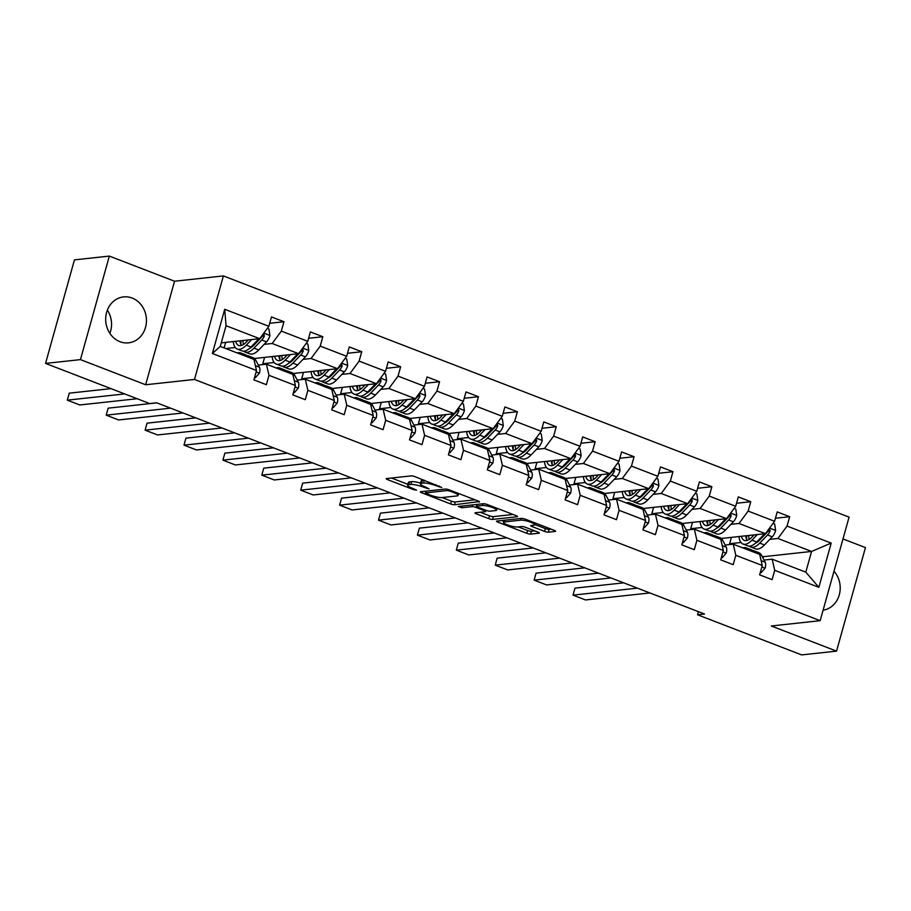 <?xml version="1.0" encoding="UTF-8"?>
<svg xmlns="http://www.w3.org/2000/svg" width="911" height="911" viewBox="0 0 911 911"><rect width="100%" height="100%" fill="white"/><g stroke="black" fill="none" stroke-linecap="round" stroke-linejoin="round"><path stroke-width="1.37" d="M441.801 487.465L415.04 476.669A2.904 0.569 -164.4 0 0 411.214 475.884L386.56 478.56A2.904 0.569 -164.4 0 0 386.207 478.719A2.904 0.569 -164.4 0 0 387.642 479.653L413.651 489.674L416.566 490.118L412.193 488.171A9.304 1.822 -164.4 0 1 407.616 485.199A9.304 1.822 -164.4 0 1 408.754 484.675L410.804 484.447A9.304 1.822 -164.4 0 1 423.023 486.998L429.058 488.854L424.936 486.793A9.304 1.822 -164.4 0 1 420.358 483.809A9.304 1.822 -164.4 0 1 421.486 483.297L423.547 483.069A9.304 1.822 -164.4 0 1 435.754 485.609L441.801 487.465M132.152 298.045A23.105 20.349 83.8 0 0 123.566 296.895A23.105 20.349 83.8 0 0 105.767 317.165A23.105 20.349 83.8 0 0 119.967 341.693A23.105 20.349 83.8 0 0 128.553 342.843A23.105 20.349 83.8 0 0 146.364 322.585A23.105 20.349 83.8 0 0 132.152 298.045M544.539 531.375A2.904 0.569 -164.4 0 0 548.354 532.172L555.266 531.42A2.904 0.569 -164.4 0 0 555.619 531.25A2.904 0.569 -164.4 0 0 554.195 530.327L525.305 519.19A2.904 0.569 -164.4 0 0 521.491 518.393L496.837 521.069A2.904 0.569 -164.4 0 0 496.484 521.229A2.904 0.569 -164.4 0 0 497.907 522.162L526.797 533.299A2.904 0.569 -164.4 0 0 530.612 534.097L538.97 533.186A2.904 0.569 -164.4 0 0 539.323 533.026A2.904 0.569 -164.4 0 0 537.889 532.092L525.533 527.332A2.904 0.569 -164.4 0 0 521.707 526.535L517.573 526.979A7.778 1.526 -164.4 0 1 508.93 525.419A7.778 1.526 -164.4 0 1 503.532 522.367A7.778 1.526 -164.4 0 1 504.478 521.935L520.705 520.17A7.778 1.526 -164.4 0 1 529.348 521.741A7.778 1.526 -164.4 0 1 534.746 524.793A7.778 1.526 -164.4 0 1 533.8 525.226L531.09 525.51A2.904 0.569 -164.4 0 0 530.737 525.681A2.904 0.569 -164.4 0 0 532.172 526.604L544.539 531.375L545.313 528.574A2.904 0.569 -164.4 0 0 549.128 529.371L551.144 529.154M771.332 625.982L836.549 651.126L801.657 654.907L697.541 614.777L704.522 614.014L156.646 402.787L149.666 403.55L45.55 363.409L80.441 359.617L145.646 384.761L194.487 379.454L820.173 620.676L771.332 625.982M479.14 502.063A2.904 0.569 -164.4 0 0 479.493 501.904A2.904 0.569 -164.4 0 0 478.07 500.97L449.18 489.845A2.904 0.569 -164.4 0 0 445.365 489.048L420.711 491.724A2.904 0.569 -164.4 0 0 420.358 491.883A2.904 0.569 -164.4 0 0 421.782 492.817L450.672 503.954A2.904 0.569 -164.4 0 0 454.487 504.751L479.277 501.585M487.248 504.512L516.127 515.649A2.904 0.569 -164.4 0 1 517.562 516.583A2.904 0.569 -164.4 0 1 517.209 516.742L492.555 519.418A2.904 0.569 -164.4 0 1 488.729 518.621L476.373 513.861A2.904 0.569 -164.4 0 1 474.938 512.927A2.904 0.569 -164.4 0 1 475.291 512.768L485.29 511.686A2.904 0.569 -164.4 0 0 485.643 511.515A2.904 0.569 -164.4 0 0 484.219 510.593L476.02 507.427A2.904 0.569 -164.4 0 0 472.194 506.63L461.786 507.769L458.358 506.448L483.422 503.715A2.904 0.569 -164.4 0 1 487.248 504.512M836.549 651.126L865.45 547.591L842.994 538.936M145.646 384.761L174.559 281.226L109.343 256.093L80.441 359.617M109.343 256.093L74.451 259.874L45.55 363.409M764.056 560.06L772.141 559.183L805.802 572.154L818.852 587.31L774.714 570.297L772.095 579.669L759.626 574.864L762.245 565.492L735.815 555.3L733.196 564.672L720.726 559.866L723.345 550.495L696.915 540.303L694.296 549.675L681.827 544.869L684.446 535.497L658.004 525.305L655.396 534.677L642.927 529.872L645.535 520.488L619.104 510.308L616.485 519.68L604.016 514.874L606.635 505.491L580.205 495.299L577.585 504.683L565.116 499.866L567.735 490.494L541.305 480.302L538.686 489.685L526.216 484.868L528.835 475.496L502.394 465.305L499.786 474.677L487.317 469.871L489.924 460.499L463.494 450.307L460.875 459.679L448.406 454.874L451.025 445.502L424.594 435.31L421.975 444.682L409.506 439.876L412.125 430.504L385.695 420.313L383.075 429.685L370.606 424.879L373.225 415.507L346.784 405.315L344.176 414.687L331.706 409.882L334.314 400.51L307.884 390.318L305.265 399.69L292.795 394.884L295.415 385.512L268.984 375.321L266.365 384.693L253.896 379.887L256.515 370.515L212.377 353.491L224.721 309.284L268.859 326.297L271.478 316.926L283.947 321.731L281.328 331.114L307.759 341.306L310.378 331.923L322.847 336.728L320.228 346.112L346.658 356.303L349.277 346.92L361.747 351.737L359.128 361.109L385.569 371.301L388.177 361.918L400.646 366.734L398.039 376.106L424.469 386.298L427.088 376.926L439.557 381.732L436.938 391.104L463.369 401.295L465.988 391.924L478.457 396.729L475.838 406.101L502.268 416.293L504.888 406.921L517.357 411.726L514.738 421.098L541.18 431.29L543.787 421.918L556.257 426.724L553.649 436.096L580.079 446.288L582.698 436.916L595.168 441.721L592.549 451.093L618.979 461.285L621.598 451.913L634.067 456.718L631.448 466.09L657.879 476.282L660.498 466.91L672.967 471.716L670.348 481.088L696.79 491.28L699.397 481.908L711.867 486.713L709.259 496.085L735.689 506.277L738.309 496.905L750.778 501.71L748.159 511.082L774.589 521.274L777.208 511.902L789.678 516.708L787.058 526.08L831.196 543.104L818.852 587.31M772.141 559.183L774.714 570.297M194.487 379.454L223.4 275.919L849.086 517.141L820.173 620.676M730.941 524.349L739.015 523.472L765.445 533.664L721.239 538.469M720.373 525.499L719.109 525.636M702.074 527.492L690.732 528.722L692.508 522.367M692.462 529.382L690.732 528.722M765.445 533.664L774.589 521.274M739.015 523.472L748.159 511.082M725.156 545.063L733.23 544.186L759.672 554.378L762.245 565.492M733.23 544.186L735.815 555.3M692.03 509.351L700.115 508.475L726.545 518.666L682.339 523.472M681.474 510.502L680.21 510.638M663.174 512.494L651.832 513.724L653.597 507.37M653.551 514.385L651.832 513.724M726.545 518.666L735.689 506.277M700.115 508.475L709.259 496.085M686.256 530.065L694.33 529.189L720.76 539.369L723.345 550.495M694.33 529.189L696.915 540.303M653.13 494.354L661.215 493.477L687.646 503.669L643.439 508.475M642.574 495.504L641.31 495.641M624.274 497.497L612.921 498.727L614.697 492.373M614.652 499.387L612.921 498.727M687.646 503.669L696.79 491.28M661.215 493.477L670.348 481.088M647.357 515.068L655.43 514.18L681.861 524.372L684.446 535.497M655.43 514.18L658.004 525.305M614.23 479.357L622.304 478.48L648.746 488.672L604.54 493.477M603.663 480.507L602.399 480.644M585.374 482.5L574.021 483.73L575.798 477.375M575.752 484.39L574.021 483.73M648.746 488.672L657.879 476.282M622.304 478.48L631.448 466.09M608.446 500.059L616.531 499.182L642.961 509.374L645.535 520.488M616.531 499.182L619.104 510.308M575.331 464.359L583.404 463.483L609.835 473.674L565.629 478.48M564.763 465.51L563.499 465.646M546.463 467.491L535.121 468.732L536.898 462.378M536.841 469.393L535.121 468.732M609.835 473.674L618.979 461.285M583.404 463.483L592.549 451.093M569.546 485.062L577.62 484.185L604.061 494.377L606.635 505.491M577.62 484.185L580.205 495.299M536.42 449.362L544.505 448.485L570.935 458.677L526.729 463.483M525.863 450.512L524.599 450.649M507.564 452.494L496.222 453.735L497.987 447.381M497.941 454.395L496.222 453.735M570.935 458.677L580.079 446.288M544.505 448.485L553.649 436.096M530.646 470.065L538.72 469.188L565.15 479.38L567.735 490.494M538.72 469.188L541.305 480.302M497.52 434.365L505.605 433.488L532.035 443.68L487.829 448.485M486.964 435.515L485.7 435.652M468.664 437.496L457.311 438.738L459.087 432.383M459.042 439.398L457.311 438.738M532.035 443.68L541.18 431.29M505.605 433.488L514.738 421.098M491.746 455.067L499.82 454.19L526.251 464.382L528.835 475.496M499.82 454.19L502.394 465.305M458.62 419.367L466.694 418.491L493.136 428.682L448.929 433.488M448.053 420.518L446.789 420.654M429.764 422.499L418.411 423.729L420.187 417.375M420.142 424.401L418.411 423.729M493.136 428.682L502.268 416.293M466.694 418.491L475.838 406.101M452.835 440.07L460.92 439.193L487.351 449.385L489.924 460.499M460.92 439.193L463.494 450.307M419.72 404.37L427.794 403.493L454.225 413.685L410.018 418.479M409.153 405.52L407.889 405.657M390.853 407.502L379.511 408.732L381.288 402.377M381.231 409.403L379.511 408.732M454.225 413.685L463.369 401.295M427.794 403.493L436.938 391.104M413.936 425.073L422.009 424.196L448.451 434.388L451.025 445.502M422.009 424.196L424.594 435.31M380.809 389.373L388.895 388.496L415.325 398.688L371.119 403.482M370.253 390.523L368.989 390.66M351.953 392.504L340.612 393.734L342.377 387.38M342.331 394.406L340.612 393.734M415.325 398.688L424.469 386.298M388.895 388.496L398.039 376.106M375.036 410.075L383.11 409.198L409.54 419.39L412.125 430.504M383.11 409.198L385.695 420.313M341.91 374.375L349.983 373.499L376.425 383.69L332.219 388.485M331.353 375.514L330.089 375.662M313.054 377.507L301.7 378.737L303.477 372.383M303.431 379.409L301.7 378.737M376.425 383.69L385.569 371.301M349.983 373.499L359.128 361.109M336.136 395.078L344.21 394.201L370.64 404.393L373.225 415.507M344.21 394.201L346.784 405.315M303.01 359.378L311.084 358.501L337.525 368.682L293.308 373.487M292.442 360.517L291.178 360.654M274.154 362.51L262.801 363.74L264.577 357.385M264.532 364.411L262.801 363.74M337.525 368.682L346.658 356.303M311.084 358.501L320.228 346.112M297.225 380.081L305.31 379.204L331.741 389.396L334.314 400.51M305.31 379.204L307.884 390.318M264.11 344.381L272.184 343.493L298.614 353.684L254.408 358.49M253.543 345.52L252.279 345.656M235.243 347.512L225.769 348.537M298.614 353.684L307.759 341.306M272.184 343.493L281.328 331.114M258.325 365.083L266.399 364.206L292.841 374.398L295.415 385.512M266.399 364.206L268.984 375.321M224.721 309.284L226.053 325.717L259.715 338.687L221.259 342.866M259.715 338.687L268.859 326.297M174.559 281.226L223.4 275.919M109.878 333.403A23.105 20.349 83.8 0 0 107.35 310.127M698.407 611.657L697.541 614.777M805.802 572.154L811.587 551.451L777.914 538.469L769.841 539.346M762.951 557.942L763.293 556.701L811.587 551.451L831.196 543.104M226.053 325.717L220.268 346.419L253.93 359.401L256.515 370.515M759.273 540.496L758.009 540.633M740.985 542.489L729.631 543.719L731.408 537.365M763.293 556.701L762.04 556.211M731.362 544.391L729.631 543.719M224.129 347.911L225.677 342.388M220.268 346.419L212.377 353.491M777.914 538.469L787.058 526.08M269.702 323.28L283.947 321.731M308.601 338.277L322.847 336.728M347.501 353.274L361.747 351.737M386.412 368.283L400.646 366.734M425.312 383.28L439.557 381.732M464.211 398.278L478.457 396.729M503.111 413.275L517.357 411.726M542.022 428.272L556.257 426.724M580.922 443.27L595.168 441.721M619.822 458.267L634.067 456.718M658.721 473.264L672.967 471.716M697.632 488.262L711.867 486.713M736.532 503.259L750.778 501.71M775.432 518.257L789.678 516.708M823.1 610.211A23.105 20.349 83.8 0 0 839.282 594.837A23.105 20.349 83.8 0 0 833.986 571.186M424.355 480.268A9.304 1.822 -164.4 0 0 424.321 480.268L423.547 483.069M420.358 483.809L421.144 481.008A9.304 1.822 -164.4 0 1 422.271 480.496L424.321 480.268M420.552 483.103A9.304 1.822 -164.4 0 0 411.59 481.657L410.804 484.447M407.616 485.199L408.401 482.397A9.304 1.822 -164.4 0 1 409.529 481.873L411.59 481.657M391.468 478.024L407.855 484.345M442.131 497.565L451.446 501.152A2.904 0.569 -164.4 0 0 455.272 501.95L475.018 499.797M449.954 491.086L447.29 490.528L425.642 492.885L429.946 495.015A9.304 1.822 -164.4 0 0 442.165 497.554L456.958 495.948A9.304 1.822 -164.4 0 0 458.085 495.436A9.304 1.822 -164.4 0 0 453.507 492.452L449.954 491.086L450.193 490.232M513.087 514.476L493.329 516.628L492.555 519.418M480.199 512.233L489.514 515.831A2.904 0.569 -164.4 0 0 493.329 516.628M495.664 510.559A7.778 1.526 -164.4 0 0 496.609 510.126A7.778 1.526 -164.4 0 0 491.211 507.074A7.778 1.526 -164.4 0 0 482.568 505.503L476.852 506.129A2.904 0.569 -164.4 0 0 476.499 506.288A2.904 0.569 -164.4 0 0 477.933 507.222L486.132 510.376A2.904 0.569 -164.4 0 0 489.947 511.173L495.664 510.559M534.814 524.531L545.313 528.574M518.257 526.911L527.583 530.498A2.904 0.569 -164.4 0 0 531.398 531.295L534.848 530.919M501.733 520.534L503.817 521.343M248.327 339.928L246.118 342.229A18.812 8.119 111.1 0 1 238.636 345.451A18.812 8.119 111.1 0 1 235.676 341.306M251.641 339.564L246.266 345.167A22.661 9.782 111.1 0 1 237.259 349.05A22.661 9.782 111.1 0 1 233.273 341.568M267.299 328.404L268.961 329.053L269.895 335.612A7.846 3.382 111.1 0 1 266.536 341.853L258.735 349.972A22.661 9.782 111.1 0 1 249.728 353.855L244.991 352.022A22.661 9.782 -68.9 0 0 253.998 348.139L261.799 340.019A7.846 3.382 -68.9 0 0 264.395 335.897L263.473 333.597M258.883 338.778A7.846 3.382 111.1 0 1 258.804 338.869L251.003 346.989A22.661 9.782 111.1 0 1 241.996 350.872L237.259 349.05M240.048 340.828A18.812 8.119 -68.9 0 0 241.347 345.485M240.948 340.725A22.661 9.782 -68.9 0 0 241.039 344.916M243.601 351.168A22.661 9.782 -68.9 0 0 244.991 352.022M264.395 335.897L262.391 336.113A3.997 1.731 111.1 0 1 261.651 337.093L253.85 345.212A18.812 8.119 111.1 0 1 249.694 348.253M243.453 344.483A18.812 8.119 111.1 0 1 242.986 340.509M254.579 377.427L255.365 377.735L259.43 373.1A7.846 3.382 -68.9 0 0 259.453 367.224L255.843 360.346A22.661 9.782 -68.9 0 0 253.144 357.727L248.407 355.905A22.661 9.782 -68.9 0 0 246.79 355.609M137.162 398.733L79.758 404.962L67.289 400.157L69.247 393.165L110.971 388.633M243.226 355.267A22.661 9.782 -68.9 0 0 240.675 352.921A22.661 9.782 -68.9 0 0 237.202 352.944M124.693 393.916L67.289 400.157M250.958 358.251A22.661 9.782 -68.9 0 0 248.407 355.905M240.675 352.921L245.412 354.743A22.661 9.782 111.1 0 1 247.963 357.101M254.465 377.837L255.365 377.735M287.238 354.926L285.029 357.226A18.812 8.119 111.1 0 1 277.548 360.449A18.812 8.119 111.1 0 1 274.575 356.303M290.541 354.561L285.166 360.164A22.661 9.782 111.1 0 1 276.158 364.047A22.661 9.782 111.1 0 1 272.173 356.565M306.21 343.413L307.861 344.051L308.795 350.61A7.846 3.382 111.1 0 1 305.436 356.85L297.635 364.969A22.661 9.782 111.1 0 1 288.628 368.853L283.89 367.031A22.661 9.782 -68.9 0 0 292.898 363.136L300.698 355.017A7.846 3.382 -68.9 0 0 303.306 350.894L302.372 348.606M297.783 353.775A7.846 3.382 111.1 0 1 297.703 353.867L289.914 361.986A22.661 9.782 111.1 0 1 280.895 365.869L276.158 364.047M278.96 355.825A18.812 8.119 -68.9 0 0 280.258 360.483M279.859 355.723A22.661 9.782 -68.9 0 0 279.939 359.913M282.501 366.165A22.661 9.782 -68.9 0 0 283.89 367.031M303.306 350.894L301.29 351.111A3.997 1.731 111.1 0 1 300.55 352.09L292.75 360.209A18.812 8.119 111.1 0 1 288.593 363.25M282.353 359.481A18.812 8.119 111.1 0 1 281.886 355.506M326.138 369.923L323.929 372.223A18.812 8.119 111.1 0 1 316.447 375.446A18.812 8.119 111.1 0 1 313.475 371.301M329.44 369.57L324.077 375.161A22.661 9.782 111.1 0 1 315.058 379.044A22.661 9.782 111.1 0 1 311.072 371.563M345.11 358.41L346.772 359.048L347.695 365.607A7.846 3.382 111.1 0 1 344.335 371.847L336.546 379.967A22.661 9.782 111.1 0 1 327.527 383.85L322.79 382.028A22.661 9.782 -68.9 0 0 331.809 378.133L339.598 370.014A7.846 3.382 -68.9 0 0 342.206 365.892L341.272 363.603M336.694 368.773A7.846 3.382 111.1 0 1 336.603 368.864L328.814 376.983A22.661 9.782 111.1 0 1 319.795 380.866L315.058 379.044M317.859 370.823A18.812 8.119 -68.9 0 0 319.157 375.48M318.759 370.731A22.661 9.782 -68.9 0 0 318.85 374.911M321.401 381.162A22.661 9.782 -68.9 0 0 322.79 382.028M342.206 365.892L340.19 366.108A3.997 1.731 111.1 0 1 339.45 367.087L331.661 375.207A18.812 8.119 111.1 0 1 327.493 378.247M321.264 374.478A18.812 8.119 111.1 0 1 320.786 370.504M293.479 392.436L294.276 392.732L298.33 388.097A7.846 3.382 -68.9 0 0 298.352 382.221L294.743 375.343A22.661 9.782 -68.9 0 0 292.044 372.724L287.307 370.902A22.661 9.782 -68.9 0 0 285.701 370.606M183.043 412.968L118.658 419.96L106.188 415.154L108.147 408.162L156.851 402.867M282.125 370.265A22.661 9.782 -68.9 0 0 279.575 367.919A22.661 9.782 -68.9 0 0 276.101 367.942M170.573 408.162L106.188 415.154M289.857 373.248A22.661 9.782 -68.9 0 0 287.307 370.902M279.575 367.919L284.312 369.752A22.661 9.782 111.1 0 1 286.863 372.098M293.376 392.835L294.276 392.732M332.39 407.433L333.175 407.729L337.229 403.095A7.846 3.382 -68.9 0 0 337.252 397.219L333.642 390.341A22.661 9.782 -68.9 0 0 330.944 387.722L326.206 385.9A22.661 9.782 -68.9 0 0 324.601 385.604M221.942 427.965L157.557 434.957L145.1 430.151L147.047 423.159L195.751 417.864M321.025 385.262A22.661 9.782 -68.9 0 0 318.474 382.916A22.661 9.782 -68.9 0 0 315.012 382.939M209.484 423.159L145.1 430.151M328.757 388.245A22.661 9.782 -68.9 0 0 326.206 385.9M318.474 382.916L323.211 384.749A22.661 9.782 111.1 0 1 325.774 387.095M332.276 407.832L333.175 407.729M365.038 384.92L362.829 387.221A18.812 8.119 111.1 0 1 355.347 390.443A18.812 8.119 111.1 0 1 352.386 386.298M368.34 384.567L362.977 390.159A22.661 9.782 111.1 0 1 353.969 394.042A22.661 9.782 111.1 0 1 349.983 386.56M384.009 373.408L385.672 374.045L386.606 380.604A7.846 3.382 111.1 0 1 383.246 386.845L375.446 394.964A22.661 9.782 111.1 0 1 366.438 398.847L361.69 397.025A22.661 9.782 -68.9 0 0 370.709 393.131L378.498 385.011A7.846 3.382 -68.9 0 0 381.105 380.889L380.183 378.6M375.594 383.77A7.846 3.382 111.1 0 1 375.514 383.861L367.714 391.981A22.661 9.782 111.1 0 1 358.706 395.864L353.969 394.042M356.759 385.82A18.812 8.119 -68.9 0 0 358.057 390.477M357.659 385.729A22.661 9.782 -68.9 0 0 357.75 389.908M360.312 396.16A22.661 9.782 -68.9 0 0 361.69 397.025M381.105 380.889L379.101 381.105A3.997 1.731 111.1 0 1 378.361 382.085L370.561 390.204A18.812 8.119 111.1 0 1 366.393 393.245M360.164 389.475A18.812 8.119 111.1 0 1 359.697 385.501M371.289 422.431L372.075 422.727L376.129 418.092A7.846 3.382 -68.9 0 0 376.152 412.216L372.553 405.338A22.661 9.782 -68.9 0 0 369.843 402.719L365.106 400.897A22.661 9.782 -68.9 0 0 363.5 400.612M260.853 442.962L196.469 449.966L183.999 445.149L185.946 438.157L234.651 432.862M359.936 400.259A22.661 9.782 -68.9 0 0 357.374 397.913A22.661 9.782 -68.9 0 0 353.912 397.936M248.384 438.157L183.999 445.149M367.668 403.243A22.661 9.782 -68.9 0 0 365.106 400.897M357.374 397.913L362.123 399.747A22.661 9.782 111.1 0 1 364.673 402.093M371.176 422.829L372.075 422.727M403.937 399.918L401.728 402.218A18.812 8.119 111.1 0 1 394.247 405.441A18.812 8.119 111.1 0 1 391.286 401.295M407.251 399.565L401.876 405.156A22.661 9.782 111.1 0 1 392.869 409.039A22.661 9.782 111.1 0 1 388.883 401.557M422.909 388.405L424.572 389.043L425.505 395.602A7.846 3.382 111.1 0 1 422.146 401.842L414.346 409.961A22.661 9.782 111.1 0 1 405.338 413.845L400.601 412.023A22.661 9.782 -68.9 0 0 409.608 408.139L417.409 400.009A7.846 3.382 -68.9 0 0 420.005 395.886L419.083 393.598M414.494 398.779A7.846 3.382 111.1 0 1 414.414 398.859L406.613 406.978A22.661 9.782 111.1 0 1 397.606 410.861L392.869 409.039M395.659 400.817A18.812 8.119 -68.9 0 0 396.957 405.475M396.558 400.726A22.661 9.782 -68.9 0 0 396.649 404.917M399.212 411.157A22.661 9.782 -68.9 0 0 400.601 412.023M420.005 395.886L418.001 396.114A3.997 1.731 111.1 0 1 417.261 397.082L409.46 405.201A18.812 8.119 111.1 0 1 405.304 408.242M399.064 404.473A18.812 8.119 111.1 0 1 398.597 400.498M410.189 437.428L410.975 437.724L415.04 433.089A7.846 3.382 -68.9 0 0 415.063 427.213L411.453 420.335A22.661 9.782 -68.9 0 0 408.754 417.716L404.017 415.894A22.661 9.782 -68.9 0 0 402.4 415.61M299.753 457.96L235.368 464.963L222.899 460.146L224.858 453.154L273.562 447.859M398.836 415.257A22.661 9.782 -68.9 0 0 396.285 412.911A22.661 9.782 -68.9 0 0 392.812 412.934M287.284 453.154L222.899 460.146M406.568 418.24A22.661 9.782 -68.9 0 0 404.017 415.894M396.285 412.911L401.022 414.744A22.661 9.782 111.1 0 1 403.573 417.09M410.075 437.827L410.975 437.724M442.848 414.915L440.639 417.215A18.812 8.119 111.1 0 1 433.158 420.449A18.812 8.119 111.1 0 1 430.186 416.293M446.151 414.562L440.776 420.153A22.661 9.782 111.1 0 1 431.768 424.036A22.661 9.782 111.1 0 1 427.783 416.555M461.82 403.402L463.471 404.04L464.405 410.599A7.846 3.382 111.1 0 1 461.046 416.839L453.245 424.959A22.661 9.782 111.1 0 1 444.238 428.842L439.501 427.02A22.661 9.782 -68.9 0 0 448.508 423.137L456.309 415.017A7.846 3.382 -68.9 0 0 458.916 410.884L457.982 408.595M453.393 413.776A7.846 3.382 111.1 0 1 453.314 413.856L445.525 421.975A22.661 9.782 111.1 0 1 436.506 425.858L431.768 424.036M434.57 415.815A18.812 8.119 -68.9 0 0 435.868 420.472M435.469 415.723A22.661 9.782 -68.9 0 0 435.549 419.914M438.111 426.154A22.661 9.782 -68.9 0 0 439.501 427.02M458.916 410.884L456.901 411.112A3.997 1.731 111.1 0 1 456.16 412.079L448.36 420.199A18.812 8.119 111.1 0 1 444.204 423.239M437.963 419.47A18.812 8.119 111.1 0 1 437.496 415.496M449.089 452.425L449.886 452.721L453.94 448.087A7.846 3.382 -68.9 0 0 453.963 442.211L450.353 435.333A22.661 9.782 -68.9 0 0 447.654 432.725L442.917 430.892A22.661 9.782 -68.9 0 0 441.311 430.607M338.653 472.957L274.268 479.96L261.799 475.155L263.757 468.152L312.462 462.868M437.735 430.254A22.661 9.782 -68.9 0 0 435.185 427.908A22.661 9.782 -68.9 0 0 431.712 427.942M326.184 468.152L261.799 475.155M445.468 433.237A22.661 9.782 -68.9 0 0 442.917 430.892M435.185 427.908L439.922 429.741A22.661 9.782 111.1 0 1 442.473 432.087M448.986 452.824L449.886 452.721M481.748 429.912L479.539 432.213A18.812 8.119 111.1 0 1 472.057 435.447A18.812 8.119 111.1 0 1 469.085 431.29M485.051 429.559L479.687 435.151A22.661 9.782 111.1 0 1 470.668 439.034A22.661 9.782 111.1 0 1 466.683 431.552M500.72 418.4L502.382 419.037L503.305 425.596A7.846 3.382 111.1 0 1 499.945 431.837L492.156 439.956A22.661 9.782 111.1 0 1 483.137 443.839L478.4 442.017A22.661 9.782 -68.9 0 0 487.419 438.134L495.208 430.015A7.846 3.382 -68.9 0 0 497.816 425.881L496.882 423.592M492.304 428.774A7.846 3.382 111.1 0 1 492.213 428.853L484.424 436.973A22.661 9.782 111.1 0 1 475.405 440.867L470.668 439.034M473.469 430.812A18.812 8.119 -68.9 0 0 474.768 435.469M474.369 430.721A22.661 9.782 -68.9 0 0 474.46 434.911M477.022 441.152A22.661 9.782 -68.9 0 0 478.4 442.017M497.816 425.881L495.8 426.109A3.997 1.731 111.1 0 1 495.06 427.077L487.271 435.196A18.812 8.119 111.1 0 1 483.103 438.248M476.874 434.479A18.812 8.119 111.1 0 1 476.396 430.493M488 467.423L488.786 467.73L492.84 463.095A7.846 3.382 -68.9 0 0 492.862 457.208L489.253 450.33A22.661 9.782 -68.9 0 0 486.554 447.722L481.817 445.889A22.661 9.782 -68.9 0 0 480.211 445.604M377.553 487.954L313.168 494.958L300.71 490.152L302.657 483.149L351.361 477.865M476.647 445.263A22.661 9.782 -68.9 0 0 474.084 442.917A22.661 9.782 -68.9 0 0 470.623 442.94M365.095 483.149L300.71 490.152M484.367 448.235A22.661 9.782 -68.9 0 0 481.817 445.889M474.084 442.917L478.822 444.739A22.661 9.782 111.1 0 1 481.384 447.085M487.886 467.821L488.786 467.73M520.648 444.91L518.439 447.21A18.812 8.119 111.1 0 1 510.957 450.444A18.812 8.119 111.1 0 1 507.996 446.288M523.95 444.557L518.587 450.148A22.661 9.782 111.1 0 1 509.579 454.031A22.661 9.782 111.1 0 1 505.594 446.549M539.619 433.397L541.282 434.035L542.216 440.594A7.846 3.382 111.1 0 1 538.856 446.834L531.056 454.953A22.661 9.782 111.1 0 1 522.049 458.837L517.3 457.015A22.661 9.782 -68.9 0 0 526.319 453.131L534.108 445.012A7.846 3.382 -68.9 0 0 536.716 440.89L535.793 438.59M531.204 443.771A7.846 3.382 111.1 0 1 531.124 443.851L523.324 451.97A22.661 9.782 111.1 0 1 514.316 455.864L509.579 454.031M512.369 445.809A18.812 8.119 -68.9 0 0 513.667 450.467M513.269 445.718A22.661 9.782 -68.9 0 0 513.36 449.909M515.922 456.149A22.661 9.782 -68.9 0 0 517.3 457.015M536.716 440.89L534.711 441.106A3.997 1.731 111.1 0 1 533.971 442.074L526.171 450.193A18.812 8.119 111.1 0 1 522.003 453.245M515.774 449.476A18.812 8.119 111.1 0 1 515.307 445.49M526.9 482.42L527.685 482.728L531.739 478.093A7.846 3.382 -68.9 0 0 531.762 472.205L528.164 465.327A22.661 9.782 -68.9 0 0 525.453 462.72L520.716 460.886A22.661 9.782 -68.9 0 0 519.111 460.602M416.464 502.963L352.079 509.955L339.609 505.149L341.557 498.146L390.261 492.862M515.546 460.26A22.661 9.782 -68.9 0 0 512.984 457.914A22.661 9.782 -68.9 0 0 509.522 457.937M403.994 498.146L339.609 505.149M523.278 463.232A22.661 9.782 -68.9 0 0 520.716 460.886M512.984 457.914L517.733 459.736A22.661 9.782 111.1 0 1 520.283 462.082M526.786 482.819L527.685 482.728M559.548 459.918L557.338 462.219A18.812 8.119 111.1 0 1 549.857 465.441A18.812 8.119 111.1 0 1 546.896 461.285M562.861 459.554L557.486 465.145A22.661 9.782 111.1 0 1 548.479 469.028A22.661 9.782 111.1 0 1 544.493 461.547M578.519 448.394L580.182 449.032L581.116 455.591A7.846 3.382 111.1 0 1 577.756 461.831L569.956 469.951A22.661 9.782 111.1 0 1 560.948 473.834L556.211 472.012A22.661 9.782 -68.9 0 0 565.219 468.129L573.019 460.009A7.846 3.382 -68.9 0 0 575.615 455.887L574.693 453.587M570.104 458.768A7.846 3.382 111.1 0 1 570.024 458.848L562.224 466.979A22.661 9.782 111.1 0 1 553.216 470.862L548.479 469.028M551.269 460.818A18.812 8.119 -68.9 0 0 552.567 465.475M552.168 460.715A22.661 9.782 -68.9 0 0 552.26 464.906M554.822 471.146A22.661 9.782 -68.9 0 0 556.211 472.012M575.615 455.887L573.611 456.104A3.997 1.731 111.1 0 1 572.871 457.071L565.071 465.191A18.812 8.119 111.1 0 1 560.914 468.243M554.674 464.473A18.812 8.119 111.1 0 1 554.207 460.499M565.799 497.417L566.585 497.725L570.65 493.09A7.846 3.382 -68.9 0 0 570.673 487.203L567.063 480.325A22.661 9.782 -68.9 0 0 564.365 477.717L559.627 475.884A22.661 9.782 -68.9 0 0 558.01 475.599M455.363 517.96L390.978 524.952L378.509 520.147L380.468 513.144L429.172 507.86M554.446 475.257A22.661 9.782 -68.9 0 0 551.895 472.911A22.661 9.782 -68.9 0 0 548.422 472.934M442.894 513.144L378.509 520.147M562.178 478.229A22.661 9.782 -68.9 0 0 559.627 475.884M551.895 472.911L556.632 474.733A22.661 9.782 111.1 0 1 559.183 477.079M565.685 497.816L566.585 497.725M598.459 474.916L596.25 477.216A18.812 8.119 111.1 0 1 588.768 480.439A18.812 8.119 111.1 0 1 585.796 476.282M601.761 474.551L596.386 480.143A22.661 9.782 111.1 0 1 587.379 484.026A22.661 9.782 111.1 0 1 583.393 476.544M617.43 463.392L619.081 464.029L620.015 470.588A7.846 3.382 111.1 0 1 616.656 476.829L608.855 484.948A22.661 9.782 111.1 0 1 599.848 488.831L595.111 487.009A22.661 9.782 -68.9 0 0 604.118 483.126L611.919 475.007A7.846 3.382 -68.9 0 0 614.526 470.885L613.593 468.584M609.003 473.766A7.846 3.382 111.1 0 1 608.924 473.857L601.135 481.976A22.661 9.782 111.1 0 1 592.116 485.859L587.379 484.026M590.18 475.815A18.812 8.119 -68.9 0 0 591.478 480.473M591.08 475.713A22.661 9.782 -68.9 0 0 591.159 479.903M593.721 486.144A22.661 9.782 -68.9 0 0 595.111 487.009M614.526 470.885L612.511 471.101A3.997 1.731 111.1 0 1 611.771 472.069L603.97 480.188A18.812 8.119 111.1 0 1 599.814 483.24M593.573 479.471A18.812 8.119 111.1 0 1 593.107 475.496M604.71 512.415L605.496 512.722L609.55 508.087A7.846 3.382 -68.9 0 0 609.573 502.212L605.963 495.322A22.661 9.782 -68.9 0 0 603.264 492.714L598.527 490.881A22.661 9.782 -68.9 0 0 596.921 490.596M494.263 532.958L429.878 539.95L417.409 535.144L419.367 528.152L468.072 522.857M593.346 490.255A22.661 9.782 -68.9 0 0 590.795 487.909A22.661 9.782 -68.9 0 0 587.322 487.932M481.794 528.152L417.409 535.144M601.078 493.227A22.661 9.782 -68.9 0 0 598.527 490.881M590.795 487.909L595.532 489.731A22.661 9.782 111.1 0 1 598.083 492.077M604.597 512.813L605.496 512.722M637.358 489.913L635.149 492.213A18.812 8.119 111.1 0 1 627.668 495.436A18.812 8.119 111.1 0 1 624.695 491.28M640.661 489.549L635.297 495.14A22.661 9.782 111.1 0 1 626.278 499.023A22.661 9.782 111.1 0 1 622.293 491.541M656.33 478.389L657.993 479.027L658.915 485.586A7.846 3.382 111.1 0 1 655.556 491.826L647.767 499.945A22.661 9.782 111.1 0 1 638.748 503.84L634.01 502.007A22.661 9.782 -68.9 0 0 643.029 498.123L650.818 490.004A7.846 3.382 -68.9 0 0 653.426 485.882L652.492 483.582M647.915 488.763A7.846 3.382 111.1 0 1 647.823 488.854L640.034 496.973A22.661 9.782 111.1 0 1 631.016 500.856L626.278 499.023M629.08 490.813A18.812 8.119 -68.9 0 0 630.378 495.47M629.979 490.71A22.661 9.782 -68.9 0 0 630.07 494.901M632.633 501.141A22.661 9.782 -68.9 0 0 634.01 502.007M653.426 485.882L651.411 486.098A3.997 1.731 111.1 0 1 650.67 487.066L642.881 495.185A18.812 8.119 111.1 0 1 638.713 498.237M632.485 494.468A18.812 8.119 111.1 0 1 632.006 490.494M643.61 527.412L644.396 527.72L648.45 523.085A7.846 3.382 -68.9 0 0 648.473 517.209L644.863 510.319A22.661 9.782 -68.9 0 0 642.164 507.712L637.427 505.89A22.661 9.782 -68.9 0 0 635.821 505.594M533.163 547.955L468.778 554.947L456.32 550.142L458.267 543.15L506.971 537.854M632.257 505.252A22.661 9.782 -68.9 0 0 629.695 502.906A22.661 9.782 -68.9 0 0 626.233 502.929M520.705 543.15L456.32 550.142M639.977 508.236A22.661 9.782 -68.9 0 0 637.427 505.89M629.695 502.906L634.432 504.728A22.661 9.782 111.1 0 1 636.994 507.074M643.496 527.811L644.396 527.72M676.258 504.91L674.049 507.211A18.812 8.119 111.1 0 1 666.567 510.433A18.812 8.119 111.1 0 1 663.607 506.277M679.572 504.546L674.197 510.137A22.661 9.782 111.1 0 1 665.189 514.02A22.661 9.782 111.1 0 1 661.204 506.539M695.23 493.386L696.892 494.024L697.826 500.583A7.846 3.382 111.1 0 1 694.467 506.823L686.666 514.943A22.661 9.782 111.1 0 1 677.659 518.837L672.91 517.004A22.661 9.782 -68.9 0 0 681.929 513.121L689.718 505.001A7.846 3.382 -68.9 0 0 692.326 500.879L691.403 498.579M686.814 503.76A7.846 3.382 111.1 0 1 686.735 503.851L678.934 511.971A22.661 9.782 111.1 0 1 669.927 515.854L665.189 514.02M667.979 505.81A18.812 8.119 -68.9 0 0 669.278 510.467M668.879 505.707A22.661 9.782 -68.9 0 0 668.97 509.898M671.532 516.138A22.661 9.782 -68.9 0 0 672.91 517.004M692.326 500.879L690.322 501.096A3.997 1.731 111.1 0 1 689.581 502.063L681.781 510.183A18.812 8.119 111.1 0 1 677.613 513.235M671.384 509.465A18.812 8.119 111.1 0 1 670.917 505.491M682.51 542.409L683.296 542.717L687.35 538.082A7.846 3.382 -68.9 0 0 687.372 532.206L683.774 525.317A22.661 9.782 -68.9 0 0 681.064 522.709L676.326 520.887A22.661 9.782 -68.9 0 0 674.721 520.591M572.074 562.952L507.689 569.944L495.22 565.139L497.167 558.147L545.871 552.852M671.156 520.249A22.661 9.782 -68.9 0 0 668.594 517.904A22.661 9.782 -68.9 0 0 665.132 517.926M559.605 558.147L495.22 565.139M678.889 523.233A22.661 9.782 -68.9 0 0 676.326 520.887M668.594 517.904L673.343 519.725A22.661 9.782 111.1 0 1 675.894 522.071M682.396 542.819L683.296 542.717M715.158 519.908L712.949 522.208A18.812 8.119 111.1 0 1 705.478 525.431A18.812 8.119 111.1 0 1 702.506 521.286M718.472 519.543L713.097 525.135A22.661 9.782 111.1 0 1 704.089 529.029A22.661 9.782 111.1 0 1 700.103 521.536M734.129 508.384L735.792 509.033L736.726 515.58A7.846 3.382 111.1 0 1 733.366 521.821L725.566 529.951A22.661 9.782 111.1 0 1 716.558 533.835L711.821 532.001A22.661 9.782 -68.9 0 0 720.829 528.118L728.629 519.999A7.846 3.382 -68.9 0 0 731.226 515.877L730.303 513.576M725.714 518.758A7.846 3.382 111.1 0 1 725.634 518.849L717.834 526.968A22.661 9.782 111.1 0 1 708.826 530.851L704.089 529.029M706.879 520.807A18.812 8.119 -68.9 0 0 708.177 525.465M707.779 520.705A22.661 9.782 -68.9 0 0 707.87 524.895M710.432 531.136A22.661 9.782 -68.9 0 0 711.821 532.001M731.226 515.877L729.221 516.093A3.997 1.731 111.1 0 1 728.481 517.061L720.681 525.191A18.812 8.119 111.1 0 1 716.524 528.232M710.284 524.463A18.812 8.119 111.1 0 1 709.817 520.488M721.41 557.407L722.195 557.714L726.261 553.079A7.846 3.382 -68.9 0 0 726.283 547.204L722.674 540.314A22.661 9.782 -68.9 0 0 719.975 537.706L715.237 535.884A22.661 9.782 -68.9 0 0 713.62 535.588M610.974 577.95L546.589 584.942L534.119 580.136L536.078 573.144L584.782 567.849M710.056 535.247A22.661 9.782 -68.9 0 0 707.505 532.901A22.661 9.782 -68.9 0 0 704.032 532.924M598.504 573.144L534.119 580.136M717.788 538.23A22.661 9.782 -68.9 0 0 715.237 535.884M707.505 532.901L712.243 534.723A22.661 9.782 111.1 0 1 714.793 537.069M721.296 557.817L722.195 557.714M754.069 534.905L751.86 537.205A18.812 8.119 111.1 0 1 744.378 540.428A18.812 8.119 111.1 0 1 741.406 536.283M757.371 534.541L751.996 540.132A22.661 9.782 111.1 0 1 742.989 544.026A22.661 9.782 111.1 0 1 739.003 536.545M773.04 523.381L774.692 524.03L775.625 530.578A7.846 3.382 111.1 0 1 772.266 536.83L764.466 544.949A22.661 9.782 111.1 0 1 755.458 548.832L750.721 546.999A22.661 9.782 -68.9 0 0 759.728 543.115L767.529 534.996A7.846 3.382 -68.9 0 0 770.137 530.874L769.203 528.574M764.614 533.755A7.846 3.382 111.1 0 1 764.534 533.846L756.745 541.965A22.661 9.782 111.1 0 1 747.726 545.848L742.989 544.026M745.79 535.805A18.812 8.119 -68.9 0 0 747.088 540.462M746.69 535.702A22.661 9.782 -68.9 0 0 746.769 539.893M749.332 546.144A22.661 9.782 -68.9 0 0 750.721 546.999M770.137 530.874L768.121 531.09A3.997 1.731 111.1 0 1 767.381 532.07L759.592 540.189A18.812 8.119 111.1 0 1 755.424 543.229M749.184 539.46A18.812 8.119 111.1 0 1 748.717 535.486M760.321 572.404L761.106 572.712L765.16 568.077A7.846 3.382 -68.9 0 0 765.183 562.201L761.573 555.323A22.661 9.782 -68.9 0 0 758.874 552.704L754.137 550.882A22.661 9.782 -68.9 0 0 752.532 550.586M649.873 592.947L585.488 599.939L573.019 595.134L574.978 588.142L623.682 582.846M748.956 550.244A22.661 9.782 -68.9 0 0 746.405 547.898A22.661 9.782 -68.9 0 0 742.932 547.921M637.404 588.142L573.019 595.134M756.688 553.228A22.661 9.782 -68.9 0 0 754.137 550.882M746.405 547.898L751.142 549.72A22.661 9.782 111.1 0 1 753.693 552.066M760.207 572.814L761.106 572.712M435.993 484.754L435.754 485.609M422.271 480.496L421.486 483.297M426.621 487.442L426.382 488.296M423.273 486.087L423.023 486.998M409.529 481.873L408.754 484.675M413.89 488.82L413.651 489.674M387.984 478.4L387.642 479.653M439.364 486.053L439.125 486.907M455.272 501.95L454.487 504.751M451.446 501.152L450.672 503.954M422.135 491.564L421.782 492.817M447.62 489.344L447.29 490.528M426.132 491.131L425.642 492.885M453.746 491.598L453.507 492.452M489.514 515.831L488.729 518.621M476.715 512.608L476.373 513.861M484.458 509.739L484.219 510.593M476.795 504.626L476.02 507.427M472.684 504.888L472.194 506.63M462.276 506.015L461.786 507.769M483.058 503.76L482.568 505.503M477.341 504.375L476.852 506.129M532.525 525.362L532.172 526.604M521.194 518.427L520.705 520.17M504.956 520.192L504.478 521.935M531.398 531.295L530.612 534.097M527.583 530.498L526.797 533.299M498.26 520.921L497.907 522.162M549.128 529.371L548.354 532.172M269.872 335.442L263.826 333.119M251.003 346.989L246.266 345.167M258.735 349.972L253.998 348.139M266.536 341.853L261.799 340.019M256.105 371.973L259.328 373.214M253.987 359.629L255.843 360.346M255.387 365.653L259.453 367.224M308.772 350.439L302.737 348.116M289.914 361.986L285.166 360.164M297.635 364.969L292.898 363.136M305.436 356.85L300.698 355.017M347.672 365.436L341.636 363.113M328.814 376.983L324.077 375.161M336.546 379.967L331.809 378.133M344.335 371.847L339.598 370.014M295.005 386.97L298.227 388.211M292.886 374.626L294.743 375.343M294.287 380.65L298.352 382.221M333.916 401.967L337.127 403.209M331.798 389.623L333.642 390.341M333.187 395.659L337.252 397.219M386.583 380.434L380.536 378.111M367.714 391.981L362.977 390.159M375.446 394.964L370.709 393.131M383.246 386.845L378.498 385.011M372.815 416.976L376.027 418.217M370.697 404.621L372.553 405.338M372.098 410.656L376.152 412.216M425.483 395.431L419.436 393.108M406.613 406.978L401.876 405.156M414.346 409.961L409.608 408.139M422.146 401.842L417.409 400.009M411.715 431.973L414.938 433.215M409.597 419.618L411.453 420.335M410.998 425.653L415.063 427.213M464.382 410.44L458.347 408.105M445.525 421.975L440.776 420.153M453.245 424.959L448.508 423.137M461.046 416.839L456.309 415.017M450.615 446.971L453.837 448.212M448.497 434.615L450.353 435.333M449.897 440.651L453.963 442.211M503.282 425.437L497.247 423.103M484.424 436.973L479.687 435.151M492.156 439.956L487.419 438.134M499.945 431.837L495.208 430.015M489.526 461.968L492.737 463.209M487.408 449.613L489.253 450.33M488.797 455.648L492.862 457.208M542.193 440.434L536.146 438.1M523.324 451.97L518.587 450.148M531.056 454.953L526.319 453.131M538.856 446.834L534.108 445.012M528.426 476.965L531.637 478.207M526.307 464.61L528.164 465.327M527.708 470.645L531.762 472.205M581.093 455.432L575.046 453.097M562.224 466.979L557.486 465.145M569.956 469.951L565.219 468.129M577.756 461.831L573.019 460.009M567.325 491.963L570.548 493.204M565.207 479.607L567.063 480.325M566.608 485.643L570.673 487.203M619.992 470.429L613.957 468.095M601.135 481.976L596.386 480.143M608.855 484.948L604.118 483.126M616.656 476.829L611.919 475.007M606.225 506.96L609.448 508.201M604.107 494.616L605.963 495.322M605.508 500.64L609.573 502.212M658.892 485.426L652.857 483.092M640.034 496.973L635.297 495.14M647.767 499.945L643.029 498.123M655.556 491.826L650.818 490.004M645.136 521.957L648.347 523.199M643.018 509.613L644.863 510.319M644.407 515.637L648.473 517.209M697.803 500.424L691.756 498.089M678.934 511.971L674.197 510.137M686.666 514.943L681.929 513.121M694.467 506.823L689.718 505.001M684.036 536.955L687.258 538.196M681.918 524.611L683.774 525.317M683.318 530.635L687.372 532.206M736.703 515.421L730.656 513.087M717.834 526.968L713.097 525.135M725.566 529.951L720.829 528.118M733.366 521.821L728.629 519.999M722.935 551.952L726.158 553.193M720.817 539.608L722.674 540.314M722.218 545.632L726.283 547.204M775.603 530.418L769.567 528.095M756.745 541.965L751.996 540.132M764.466 544.949L759.728 543.115M772.266 536.83L767.529 534.996M761.835 566.949L765.058 568.191M759.717 554.605L761.573 555.323M761.118 560.629L765.183 562.201M425.904 491.154L425.391 492.999M458.632 493.477L458.085 495.436M485.984 510.319L485.643 511.515M497.121 508.315L496.609 510.126M477.022 504.409L476.499 506.288M535.235 523.016L534.746 524.793M504.113 520.283L503.532 522.367"/></g></svg>
